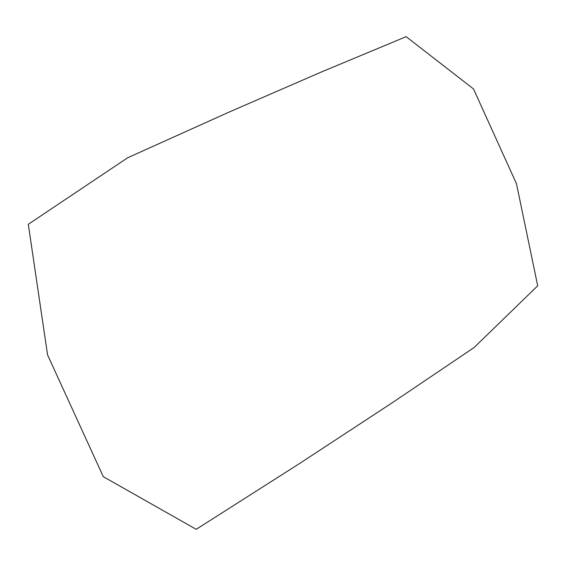 <?xml version="1.0" encoding="UTF-8"?>
<svg xmlns="http://www.w3.org/2000/svg" width="566" height="566" viewBox="0 0 566 566"><rect width="100%" height="100%" fill="white"/><g stroke="black" fill="none" stroke-linecap="round" stroke-linejoin="round"><path stroke-width="0.85" d="M391.997 402.928L299.973 463.25L196.211 529.323L103.295 476.678L47.565 354.903L28.3 224.285L127.718 157.744L229.916 111.721L322.238 71.634L406.14 36.677L473.516 88.947L516.468 183.724L537.7 285.816L474.089 347.538L391.997 402.928"/></g></svg>

